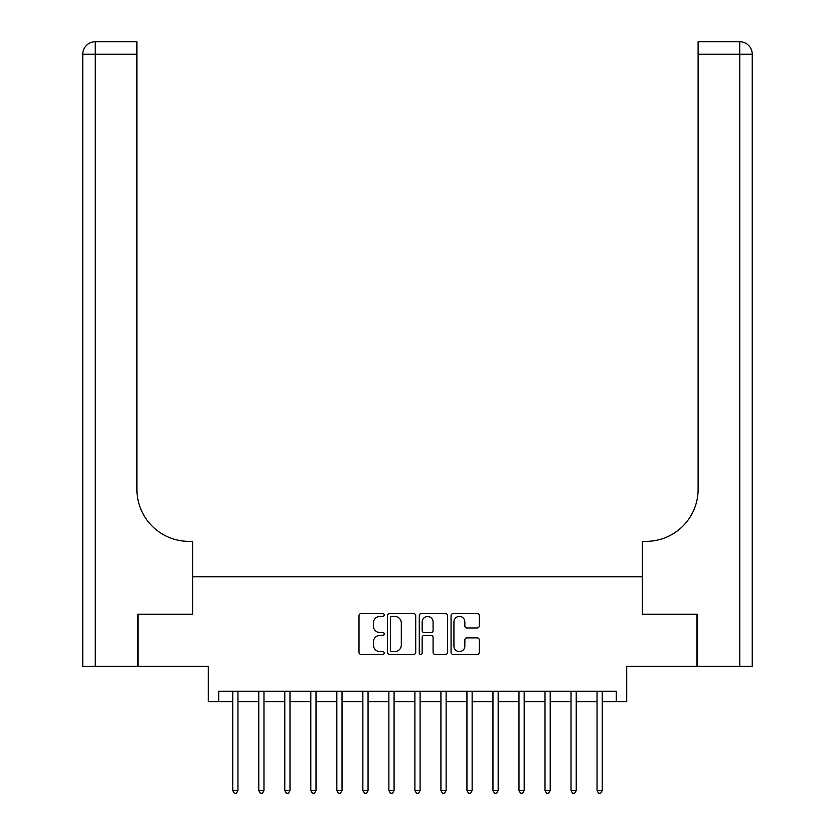 <?xml version="1.0" encoding="UTF-8"?>
<svg xmlns="http://www.w3.org/2000/svg" width="835" height="835" viewBox="0 0 835 835"><rect width="100%" height="100%" fill="white"/><g stroke="black" fill="none" stroke-linecap="round" stroke-linejoin="round"><path stroke-width="1.25" d="M384.194 614.998A1.43 1.43 0 0 0 382.764 613.568L361.054 613.568A2.046 2.046 0 0 0 359.008 615.604L359.008 652.385A2.046 2.046 0 0 0 361.054 654.431L382.764 654.431A1.43 1.43 0 0 0 384.194 653.001A1.43 1.43 0 0 0 382.764 651.571L379.956 651.571A6.534 6.534 0 0 1 373.412 645.038L373.412 641.969A6.534 6.534 0 0 1 379.956 635.425L382.764 635.425A1.43 1.43 0 0 0 384.194 633.995A1.43 1.43 0 0 0 382.764 632.565L379.956 632.565A6.534 6.534 0 0 1 373.412 626.031L373.412 622.962A6.534 6.534 0 0 1 379.956 616.428L382.764 616.428A1.43 1.43 0 0 0 384.194 614.998M477.213 627.972A2.046 2.046 0 0 0 479.259 625.926L479.259 615.604A2.046 2.046 0 0 0 477.213 613.568L453.102 613.568A2.046 2.046 0 0 0 451.067 615.604L451.067 652.385A2.046 2.046 0 0 0 453.102 654.431L477.213 654.431A2.046 2.046 0 0 0 479.259 652.385L479.259 639.923A2.046 2.046 0 0 0 477.213 637.877L466.901 637.877A2.046 2.046 0 0 0 464.855 639.923L464.855 646.102A5.469 5.469 0 0 1 459.386 651.571A5.469 5.469 0 0 1 453.927 646.102L453.927 621.887A5.469 5.469 0 0 1 459.386 616.428A5.469 5.469 0 0 1 464.855 621.887L464.855 625.926A2.046 2.046 0 0 0 466.901 627.972L477.213 627.972M218.697 701.65L218.697 691.244L616.303 691.244L616.303 701.65L626.709 701.65L626.709 666.267L696.974 666.267L696.974 614.226L642.324 614.226L642.324 576.755L192.676 576.755L192.676 614.226L192.676 541.362L188.929 541.362A52.041 52.041 0 0 1 136.888 489.32L136.888 54.244L95.253 54.244L95.253 666.267L137.921 666.267L137.921 614.226L192.676 614.226L138.025 614.226L138.025 666.267L208.291 666.267L208.291 701.65L232.746 701.65M415.715 615.604A2.046 2.046 0 0 0 413.669 613.568L389.559 613.568A2.046 2.046 0 0 0 387.513 615.604L387.513 652.385A2.046 2.046 0 0 0 389.559 654.431L413.669 654.431A2.046 2.046 0 0 0 415.715 652.385L415.715 615.604M421.331 613.568L445.441 613.568A2.046 2.046 0 0 1 447.487 615.604L447.487 652.385A2.046 2.046 0 0 1 445.441 654.431L435.129 654.431A2.046 2.046 0 0 1 433.083 652.385L433.083 637.47A2.046 2.046 0 0 0 431.037 635.425L424.19 635.425A2.046 2.046 0 0 0 422.145 637.47L422.145 653.001A1.43 1.43 0 0 1 420.715 654.431A1.43 1.43 0 0 1 419.285 653.001L419.285 615.604A2.046 2.046 0 0 1 421.331 613.568M237.954 701.65L258.766 701.65M263.975 701.65L284.787 701.65M289.995 701.65L310.808 701.65M316.016 701.65L336.829 701.65M342.037 701.65L362.86 701.65M368.058 701.65L388.88 701.65M394.078 701.65L414.901 701.65M420.099 701.65L440.922 701.65M446.12 701.65L466.942 701.65M472.14 701.65L492.963 701.65M498.171 701.65L518.984 701.65M524.192 701.65L545.004 701.65M550.213 701.65L571.025 701.65M576.234 701.65L597.046 701.65M602.254 701.65L616.303 701.65M391.803 616.428A1.43 1.43 0 0 0 390.373 617.858L390.373 650.141A1.43 1.43 0 0 0 391.803 651.571L394.767 651.571A6.534 6.534 0 0 0 401.311 645.038L401.311 622.962A6.534 6.534 0 0 0 394.767 616.428L391.803 616.428M433.083 621.991A5.469 5.469 0 0 0 427.614 616.533A5.469 5.469 0 0 0 422.145 621.991L422.145 630.529A2.046 2.046 0 0 0 424.19 632.565L431.037 632.565A2.046 2.046 0 0 0 433.083 630.529L433.083 621.991M238.205 691.244L238.1 691.505A2.077 2.077 0 0 0 237.954 692.288L237.954 790.547L232.746 790.547L232.746 692.288A2.077 2.077 0 0 0 232.6 691.505L232.495 691.244M237.954 790.547L236.388 793.25L234.311 793.25L232.746 790.547M264.225 691.244L264.121 691.505A2.077 2.077 86.8 0 0 263.975 692.288L263.975 790.547L258.766 790.547L258.766 692.288A2.077 2.077 86.8 0 0 258.62 691.505L258.516 691.244M263.975 790.547L262.409 793.25L260.332 793.25L258.766 790.547M290.256 691.244L290.142 691.505A2.077 2.077 86.8 0 0 289.995 692.288L289.995 790.547L284.787 790.547L284.787 692.288A2.077 2.077 86.8 0 0 284.641 691.505L284.537 691.244M289.995 790.547L288.43 793.25L286.353 793.25L284.787 790.547M316.277 691.244L316.162 691.505A2.077 2.077 86.8 0 0 316.016 692.288L316.016 790.547L310.808 790.547L310.808 692.288A2.077 2.077 86.8 0 0 310.662 691.505L310.557 691.244M316.016 790.547L314.451 793.25L312.373 793.25L310.808 790.547M342.298 691.244L342.193 691.505A2.077 2.077 86.8 0 0 342.037 692.288L342.037 790.547L336.829 790.547L336.829 692.288A2.077 2.077 86.8 0 0 336.682 691.505L336.578 691.244M342.037 790.547L340.471 793.25L338.394 793.25L336.829 790.547M95.253 666.267L82.759 666.267L82.759 54.244A12.494 12.494 0 0 1 95.253 41.75L136.888 41.75L136.888 54.244M188.929 541.362A52.041 52.041 0 0 1 136.888 489.32M82.759 54.244A12.494 12.494 0 0 1 95.253 41.75L95.253 54.244L82.759 54.244M752.241 666.267L697.079 666.267L697.079 614.226L642.324 614.226L642.324 541.362L646.071 541.362A52.041 52.041 0 0 0 698.112 489.32L698.112 41.75L739.747 41.75A12.494 12.494 0 0 1 752.241 54.244L752.241 666.267L752.241 54.244A12.494 12.494 0 0 0 739.747 41.75L739.747 54.244L698.112 54.244M646.071 541.362A52.041 52.041 0 0 0 698.112 489.32M368.318 691.244L368.214 691.505A2.077 2.077 86.8 0 0 368.058 692.288L368.058 790.547L362.86 790.547L362.86 692.288A2.077 2.077 86.8 0 0 362.703 691.505L362.599 691.244M368.058 790.547L366.502 793.25L364.415 793.25L362.86 790.547M394.339 691.244L394.235 691.505A2.077 2.077 86.8 0 0 394.078 692.288L394.078 790.547L388.88 790.547L388.88 692.288A2.077 2.077 86.8 0 0 388.724 691.505L388.619 691.244M394.078 790.547L392.523 793.25L390.436 793.25L388.88 790.547M420.36 691.244L420.255 691.505A2.077 2.077 86.8 0 0 420.099 692.288L420.099 790.547L414.901 790.547L414.901 692.288A2.077 2.077 86.8 0 0 414.745 691.505L414.64 691.244M420.099 790.547L418.544 793.25L416.456 793.25L414.901 790.547M446.381 691.244L446.276 691.505A2.077 2.077 86.8 0 0 446.12 692.288L446.12 790.547L440.922 790.547L440.922 692.288A2.077 2.077 86.8 0 0 440.765 691.505L440.661 691.244M446.12 790.547L444.564 793.25L442.477 793.25L440.922 790.547M472.401 691.244L472.297 691.505A2.077 2.077 86.8 0 0 472.14 692.288L472.14 790.547L466.942 790.547L466.942 692.288A2.077 2.077 86.8 0 0 466.786 691.505L466.681 691.244M472.14 790.547L470.585 793.25L468.498 793.25L466.942 790.547M498.422 691.244L498.318 691.505A2.077 2.077 86.8 0 0 498.171 692.288L498.171 790.547L492.963 790.547L492.963 692.288A2.077 2.077 86.8 0 0 492.807 691.505L492.702 691.244M498.171 790.547L496.606 793.25L494.529 793.25L492.963 790.547M524.443 691.244L524.338 691.505A2.077 2.077 86.8 0 0 524.192 692.288L524.192 790.547L518.984 790.547L518.984 692.288A2.077 2.077 86.8 0 0 518.838 691.505L518.723 691.244M524.192 790.547L522.626 793.25L520.549 793.25L518.984 790.547M550.463 691.244L550.359 691.505A2.077 2.077 86.8 0 0 550.213 692.288L550.213 790.547L545.004 790.547L545.004 692.288A2.077 2.077 86.8 0 0 544.858 691.505L544.744 691.244M550.213 790.547L548.647 793.25L546.57 793.25L545.004 790.547M576.484 691.244L576.38 691.505A2.077 2.077 86.8 0 0 576.234 692.288L576.234 790.547L571.025 790.547L571.025 692.288A2.077 2.077 86.8 0 0 570.879 691.505L570.775 691.244M576.234 790.547L574.668 793.25L572.591 793.25L571.025 790.547M602.505 691.244L602.4 691.505A2.077 2.077 86.8 0 0 602.254 692.288L602.254 790.547L597.046 790.547L597.046 692.288A2.077 2.077 86.8 0 0 596.9 691.505L596.795 691.244M602.254 790.547L600.689 793.25L598.611 793.25L597.046 790.547M739.747 666.267L739.747 54.244L752.241 54.244"/></g></svg>
